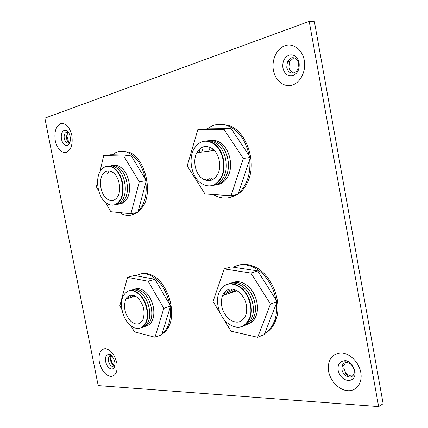 <?xml version="1.0" encoding="UTF-8"?>
<svg xmlns="http://www.w3.org/2000/svg" width="428" height="428" viewBox="0 0 428 428"><rect width="100%" height="100%" fill="white"/><g stroke="black" fill="none" stroke-linecap="round" stroke-linejoin="round"><path stroke-width="0.64" d="M218.954 124.313L227.846 125.147C246.154 129.887 257.479 162.303 247.566 182.2C245.201 187.325 242.055 191.268 238.134 194.028M236.235 194.692C230.152 198.474 223.78 199.074 217.114 196.495L213.214 194.526M207.323 128.871C213.096 124.425 219.5 123.227 226.524 125.276C238.145 129.663 245.688 139.79 249.15 155.664M237.524 194.44L229.643 197.543M249.674 159.387C250.466 167.856 249.331 175.539 246.271 182.435C244.265 186.822 241.66 190.358 238.46 193.044M214.358 178.567L213.599 178.027M213.107 179.444L211.491 178.385M211.646 180.156L209.372 178.744M217.9 184.564C222.357 183.676 225.818 180.723 228.29 175.699C233.404 165.497 229.59 148.917 220.762 143.011C217.729 140.887 214.605 139.999 211.395 140.347M209.779 180.643L207.238 179.102M210.303 140.523C213.85 139.817 217.322 140.646 220.73 143.016C229.558 148.923 233.367 165.502 228.252 175.705C225.545 181.156 221.736 184.158 216.825 184.709M215.771 184.95C220.227 184.061 223.689 181.097 226.155 176.063C231.264 165.834 227.439 149.201 218.606 143.273C215.568 141.138 212.443 140.25 209.233 140.598M206.81 180.589L205.098 179.466M208.131 140.78C211.683 140.063 215.161 140.898 218.574 143.273C227.407 149.206 231.232 165.839 226.123 176.069C223.411 181.536 219.601 184.543 214.69 185.094M213.626 185.335C218.082 184.447 221.544 181.477 224.01 176.427C229.114 166.166 225.278 149.484 216.434 143.535C213.395 141.395 210.271 140.502 207.056 140.849M205.74 141.079C209.356 140.282 212.909 141.101 216.402 143.541C225.246 149.49 229.082 166.171 223.972 176.432C221.265 181.916 217.456 184.933 212.539 185.479M211.255 185.757C215.808 184.933 219.339 181.943 221.848 176.791C226.952 166.508 223.106 149.773 214.251 143.797C211.138 141.604 207.938 140.716 204.654 141.133M212.186 148.559C205.922 144.787 200.807 146.173 196.837 152.716C192.579 160.463 195.211 173.463 202.016 178.39C208.484 182.537 213.781 181.028 217.916 173.87C221.865 166.016 218.959 153.181 212.186 148.559M213.791 143.856C222.64 149.832 226.492 166.578 221.394 176.871C215.953 186.367 208.987 188.368 200.491 182.868C191.589 176.357 188.197 159.328 193.825 149.217C198.983 140.78 205.638 138.993 213.791 143.856M213.861 150.49L213.984 150.116M211.79 150.763L212.502 148.794M199.106 152.416L200.165 149.591M211.453 150.806L212.465 148.773M213.54 150.533L213.807 149.939M201.508 152.106L202.637 149.559M208.596 151.18L209.725 148.655M197.827 129.614L204.969 128.903L231.061 128.544L250.327 157.424L238.027 194.339L231.072 195.724L205.001 193.975L187.234 165.909L197.827 129.614L223.956 129.272L243.318 158.462L231.072 195.724M209.693 180.605L209.19 180.268M231.061 128.544L223.956 129.272M250.327 157.424L243.318 158.462M120.964 151.191L128.593 152.063C144.445 157.097 153.427 190.776 143.048 206.462L137.886 212.336M136.521 212.646C131.947 215.83 127.052 216.231 121.83 213.861L119.562 212.604M112.569 154.797C116.919 151.1 121.825 150.244 127.277 152.218C136.302 156.343 142.342 165.304 145.392 179.102M137.811 212.395L131.589 214.995M145.884 182.333C146.9 191.963 145.525 200.085 141.759 206.708L138.174 211.266M120.407 203.824C122.991 203.332 125.147 201.695 126.865 198.918C132.182 190.813 129.267 173.8 121.504 167.883C119.021 165.882 116.507 165.042 113.96 165.358M112.885 165.577C115.747 164.834 118.609 165.599 121.466 167.883C129.235 173.805 132.145 190.818 126.827 198.924C124.848 202.096 122.344 203.771 119.316 203.947M118.288 204.21C120.873 203.717 123.023 202.08 124.741 199.298C130.053 191.172 127.127 174.116 119.359 168.177C116.876 166.171 114.362 165.331 111.82 165.647M110.734 165.866C113.597 165.117 116.459 165.887 119.326 168.177C127.089 174.121 130.016 191.177 124.709 199.304C122.729 202.481 120.22 204.161 117.192 204.333M116.159 204.6C118.743 204.103 120.894 202.46 122.606 199.673C127.908 191.53 124.971 174.431 117.202 168.471C114.72 166.46 112.211 165.615 109.664 165.93M108.364 166.214C111.291 165.363 114.223 166.112 117.17 168.477C124.939 174.437 127.876 191.535 122.574 199.678C120.541 202.952 117.962 204.632 114.843 204.728M113.811 205.023C116.48 204.584 118.7 202.931 120.461 200.053C125.757 191.894 122.804 174.747 115.036 168.766C112.478 166.695 109.894 165.855 107.284 166.251M113.474 172.859C109.274 169.766 105.689 170.264 102.715 174.362C98.467 180.488 100.521 193.611 106.444 198.453C110.756 201.791 114.463 201.246 117.566 196.816C121.638 190.588 119.412 177.465 113.474 172.859M114.576 168.83C122.344 174.811 125.297 191.969 120.006 200.133C115.924 206.002 111.05 206.724 105.39 202.305C97.643 195.928 94.995 178.765 100.58 170.772C104.443 165.481 109.108 164.834 114.576 168.83M107.637 173.661L108.98 171.066M99.868 171.981L103.688 155.605L110.745 154.759L130.84 155.177L146.333 180.653L137.875 212.384L130.925 213.749L110.841 211.726L105.336 202.262M103.688 155.605L123.756 156.043L139.298 181.766L130.925 213.749M98.713 190.867L96.396 186.886L97.557 181.905M130.84 155.177L123.756 156.043M146.333 180.653L139.298 181.766M237.909 265.371C243.077 263.653 248.545 264.081 254.318 266.649C271.165 273.631 282.758 301.473 276.023 319.518C273.679 326.19 269.886 330.887 264.648 333.61M233.399 267.206C239.338 263.964 245.891 263.905 253.06 267.04C264.9 273.166 272.529 284.053 275.948 299.702M276.451 303.324C277.028 309.38 276.477 314.944 274.792 320.01C272.679 326.093 269.324 330.55 264.734 333.391M252.279 336.087L246.881 334.846M248.598 323.953C252.14 322.503 254.697 319.63 256.27 315.318C259.694 306.175 255.575 292.238 247.582 285.818C242.874 282.052 238.23 280.854 233.656 282.223M232.639 282.608C237.454 280.693 242.425 281.768 247.55 285.829C255.543 292.249 259.662 306.186 256.238 315.334C254.483 320.08 251.589 323.076 247.55 324.312M246.565 324.75C250.113 323.306 252.67 320.422 254.243 316.105C257.661 306.935 253.531 292.955 245.528 286.514C240.814 282.731 236.17 281.528 231.591 282.897M230.569 283.283C235.389 281.362 240.365 282.443 245.495 286.525C253.499 292.966 257.629 306.951 254.211 316.115C252.456 320.877 249.556 323.878 245.512 325.109M244.527 325.558C248.069 324.108 250.626 321.219 252.199 316.891C255.612 307.7 251.471 293.678 243.457 287.209M228.488 283.957C233.308 282.036 238.289 283.122 243.425 287.22C251.439 293.688 255.58 307.716 252.162 316.902C250.369 321.77 247.4 324.793 243.248 325.976M242.269 326.441C245.913 325.034 248.534 322.113 250.139 317.683C253.553 308.47 249.401 294.405 241.381 287.91C236.572 284.037 231.853 282.838 227.225 284.315M239.257 292.233C231.816 287.06 226.203 288.205 222.416 295.668C219.976 304.19 222.041 311.873 228.611 318.721C236.208 324.285 241.964 323.06 245.891 315.056C248.069 306.437 245.859 298.83 239.257 292.233M240.937 288.06C248.962 294.555 253.114 308.636 249.701 317.854C244.538 328.437 236.978 330.047 227.011 322.696C218.97 315.762 215.209 301.563 219.002 292.501C223.924 282.849 231.238 281.367 240.937 288.06M236.481 290.901L236.566 290.387M234.496 291.575L234.795 289.975M224.379 294.999L224.78 292.945M224.037 295.117L225.909 290.805M226.102 294.416L228.45 289.43M228.156 293.72L230.307 289.018M230.194 293.03L231.917 288.986M232.222 292.345L233.437 289.205M234.239 291.661L234.929 289.644M236.245 290.981L236.438 290.318M226.712 294.207L228.472 289.424M233.474 291.917L234.207 289.403M220.522 313.868L213.048 301.51L224.176 268.896L230.992 266.842L257.667 270.908L277.13 301.574L264.285 334.546L257.656 337.323L231.002 331.197L223.641 319.02M224.176 268.896L250.899 273.069L270.469 304.083L257.656 337.323M257.667 270.908L250.899 273.069M277.13 301.574L270.469 304.083M140.438 274.043C144.241 272.818 148.281 273.299 152.555 275.493C167.246 282.373 176.678 311.418 168.91 326.264C167.15 329.945 164.796 332.599 161.854 334.225M136.2 275.814C140.689 273.037 145.723 273.048 151.293 275.851C160.505 281.292 166.615 290.831 169.632 304.463M170.114 307.614C170.922 315.003 170.109 321.364 167.664 326.708C166.203 329.785 164.309 332.155 161.982 333.819M146.868 325.836C149.126 325.039 150.902 323.322 152.197 320.684C156.134 313.071 152.855 298.632 145.745 292.308C142.246 289.146 138.816 288.017 135.462 288.921M134.451 289.291C138.041 287.814 141.796 288.82 145.713 292.313C152.823 298.642 156.097 313.082 152.159 320.695C150.651 323.75 148.532 325.558 145.804 326.125M144.83 326.543C147.088 325.745 148.858 324.023 150.153 321.38C154.08 313.756 150.795 299.274 143.685 292.929C140.181 289.756 136.751 288.622 133.397 289.521M132.38 289.9C135.976 288.413 139.731 289.43 143.653 292.934C150.763 299.284 154.048 313.767 150.121 321.391C148.607 324.451 146.488 326.264 143.76 326.826M142.781 327.249C145.033 326.452 146.809 324.729 148.099 322.081C152.02 314.441 148.725 299.921 141.614 293.549C138.11 290.371 134.681 289.232 131.326 290.13M130.305 290.51C133.894 289.018 137.656 290.04 141.577 293.56C148.693 299.932 151.988 314.452 148.067 322.091C146.51 325.248 144.322 327.072 141.491 327.57M140.518 328.025C142.861 327.265 144.701 325.521 146.034 322.782C149.95 315.126 146.644 300.568 139.528 294.18C135.938 290.917 132.445 289.793 129.042 290.805M137.918 297.936C132.894 293.795 128.882 294.154 125.88 299.006C123.13 306.657 124.671 313.981 130.497 320.989C135.617 325.392 139.731 325.007 142.845 319.834C145.434 312.076 143.792 304.773 137.918 297.936M139.084 294.314C146.205 300.707 149.511 315.276 145.595 322.931C141.497 329.763 136.093 330.272 129.379 324.461C122.285 317.731 119.257 303.206 123.403 295.7C127.303 289.414 132.53 288.948 139.084 294.314M128.491 298.22L129.203 295.593M126.437 298.84L126.693 297.701M127.71 298.455L129.074 295.652M129.77 297.835L131.118 295.069M131.819 297.214L132.75 295.122M133.852 296.599L134.269 295.539M130.545 297.599L131.498 295.042M121.991 309.717L119.803 305.806L127.533 277.344L134.333 275.471L154.92 279.265L170.585 306.095L161.672 334.824L154.984 337.253L134.413 331.882L131.091 325.954M127.533 277.344L148.109 281.223L163.828 308.32L154.984 337.253M154.92 279.265L148.109 281.223M170.585 306.095L163.828 308.32M345.455 362.751L343.973 365.373L343.914 368.54L345.637 372.51C347.252 374.628 349.157 375.773 351.351 375.945L352.768 375.805M354.234 370.086L354.197 373.152C353.48 375.757 351.853 377.063 349.323 377.073C345.508 376.469 343.026 373.986 341.87 369.632L341.929 366.459C342.598 364.089 344.08 362.816 346.375 362.634L346.696 362.634C348.809 362.762 350.682 363.832 352.319 365.844L354.234 370.086M298.578 63.478L297.861 69.245L296.203 71.583L293.983 72.915C290.318 73.573 287.905 71.695 286.733 67.282L287.53 61.332L291.243 57.866C294.924 57.127 297.369 59 298.578 63.478M293.918 57.753L289.815 61.322L289.018 67.244C289.703 70.369 291.291 72.273 293.785 72.969M115.004 364.731L112.794 366.507C110.697 366.095 109.231 364.276 108.396 361.055L108.744 357.096L110.606 355.85L112.189 356.38M111.13 355.909L110.51 360.269C111.243 363.206 112.58 364.998 114.522 365.651M342.619 364.795L343.24 368.899M345.476 373.334L349.478 377.079M110.943 355.01L110.777 356.353M110.766 356.513L110.815 358.054C111.194 361.195 112.361 363.811 114.313 365.897M70.021 141.919L68.555 143.177C66.559 143.45 65.142 141.957 64.296 138.704C63.89 136.339 64.205 134.446 65.233 133.028L66.377 132.193L68.063 132.375L68.935 133.044M67.999 132.343L67.501 132.824L66.383 136.981L66.559 138.49C67.03 140.625 67.918 142.059 69.213 142.786L69.25 142.808M67.924 131.466L67.72 131.952M67.635 132.193L67.437 132.835M67.405 132.953L67.046 136.484L68.929 143.016M378.646 406.6L309.198 21.4L44.854 118.139L98.178 385.575L378.646 406.6L383.146 403.727L314.403 21.705L309.198 21.4M211.609 150.784L211.833 149.955M344.7 360.777C347.59 360.943 350.158 362.409 352.405 365.17L355.031 370.996C355.593 377.025 353.351 380.214 348.301 380.556C343.09 379.706 339.698 376.308 338.131 370.359C337.515 364.677 339.559 361.483 344.262 360.783L344.7 360.777M360.788 372.462C358.985 362.136 349.515 352.95 340.934 352.902C331.566 353.956 327.441 360.055 328.554 371.199C330.309 381.097 339.19 390.213 347.82 390.689C356.481 391.315 362.725 382.793 360.788 372.462M289.05 55.1C294.09 54.072 297.439 56.635 299.102 62.782C299.728 69.261 297.631 73.573 292.8 75.713C287.798 76.601 284.502 74.028 282.908 67.993C282.239 61.659 284.288 57.357 289.05 55.1M304.271 60.375C302.382 49.573 293.169 42.741 284.962 45.721C276.718 48.535 271.454 60.038 273.406 70.331C275.236 80.662 283.871 87.622 292.142 85.113C300.435 82.764 306.282 71.134 304.271 60.375M114.822 362.409L114.961 362.987C115.169 366.85 114.057 368.872 111.622 369.054C108.755 368.476 106.754 365.994 105.614 361.596C105.01 357.294 106.016 354.919 108.621 354.47L112.478 356.786M116.833 362.933C114.554 354.395 110.681 349.633 105.213 348.649C100.179 349.457 98.226 353.988 99.355 362.249C101.522 370.541 105.315 375.292 110.74 376.496C115.886 375.934 117.919 371.413 116.833 362.933M70.069 136.371L70.401 138.346C70.433 142.123 69.389 144.461 67.276 145.359C64.553 145.718 62.616 143.674 61.466 139.234C60.824 134.627 61.766 131.658 64.296 130.321L66.602 130.561L68.849 132.873M71.824 135.36C69.518 126.758 65.773 122.868 60.583 123.692C55.833 126.335 54.062 132.006 55.271 140.7C57.459 149.067 61.129 152.967 66.281 152.405C71.144 149.998 72.99 144.316 71.824 135.36M247.566 182.2L246.271 182.435M214.289 150.437L196.837 152.716M221.394 176.871L221.848 176.791M143.048 206.462L141.759 206.708M120.006 200.133L120.461 200.053M276.023 319.518L274.792 320.01M237.107 290.687L222.416 295.668M249.701 317.854L250.139 317.683M168.91 326.264L167.664 326.708M135.478 296.112L125.88 299.006M145.595 322.931L146.034 322.782M352.319 365.844L352.405 365.17C349.735 361.756 347.022 360.29 344.262 360.783L346.375 362.634M110.387 359.434L110.815 358.054M114.747 362.093C114.383 358.932 110.451 352.913 108.621 354.47L110.606 355.85M66.383 136.981L67.046 136.484M68.063 132.375L66.602 130.561C67.94 130.829 69.085 132.717 70.037 136.222M67.501 132.824L65.233 133.028M351.88 375.939L352.244 376.244M110.863 356.321L108.744 357.096M289.815 61.322L287.53 61.332M343.973 365.373L341.929 366.459"/></g></svg>
